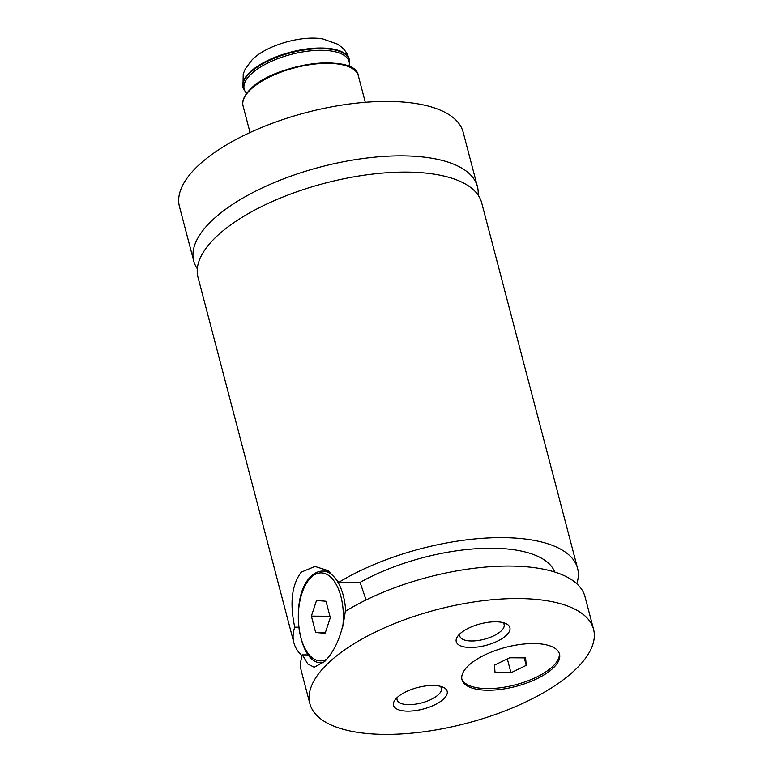 <?xml version="1.0" encoding="UTF-8"?>
<svg xmlns="http://www.w3.org/2000/svg" width="773" height="773" viewBox="0 0 773 773"><rect width="100%" height="100%" fill="white"/><g stroke="black" fill="none" stroke-linecap="round" stroke-linejoin="round"><path stroke-width="1.16" d="M197.308 268.714A146.648 58.748 -14.7 0 1 193.723 260.974A146.648 58.748 -14.7 0 1 209.609 222.866A146.648 58.748 -14.7 0 1 362.759 158.552A146.648 58.748 -14.7 0 1 477.414 186.554A146.648 58.748 -14.7 0 1 478.091 195.057M554.048 667.196A50.409 20.195 165.3 0 0 559.517 654.093A50.409 20.195 165.3 0 0 520.103 644.469A50.409 20.195 165.3 0 0 467.452 666.577A50.409 20.195 165.3 0 0 461.993 679.68A50.409 20.195 165.3 0 0 501.406 689.303A50.409 20.195 165.3 0 0 554.048 667.196M461.819 678.858A50.409 20.195 165.3 0 0 501.986 687.545A50.409 20.195 165.3 0 0 553.623 665.572A50.409 20.195 165.3 0 0 559.256 653.291M444.156 698.473A27.722 11.102 165.3 0 0 443.229 687.284A27.722 11.102 165.3 0 0 419.42 687.091A27.722 11.102 165.3 0 0 396.53 698.135A27.722 11.102 165.3 0 0 394.993 699.932A27.722 11.102 165.3 0 0 409.4 711.121A27.722 11.102 165.3 0 0 444.156 698.473M397.158 697.526A22.91 9.179 165.3 0 0 397.061 699.855A22.91 9.179 165.3 0 0 414.975 704.232A22.91 9.179 165.3 0 0 438.909 694.183A22.91 9.179 165.3 0 0 441.393 688.221A22.91 9.179 165.3 0 0 440.156 686.24M506.885 634.797A27.722 11.102 165.3 0 0 505.957 623.608A27.722 11.102 165.3 0 0 482.139 623.415A27.722 11.102 165.3 0 0 459.259 634.459A27.722 11.102 165.3 0 0 457.722 636.256A27.722 11.102 165.3 0 0 472.129 647.455A27.722 11.102 165.3 0 0 506.885 634.797M459.887 633.85A22.91 9.179 165.3 0 0 459.79 636.179A22.91 9.179 165.3 0 0 477.704 640.556A22.91 9.179 165.3 0 0 501.638 630.507A22.91 9.179 165.3 0 0 504.122 624.555A22.91 9.179 165.3 0 0 502.885 622.565M302.117 655.794A146.648 58.748 -14.7 0 1 293.875 642.759A146.648 58.748 -14.7 0 1 294.726 627.164C289.604 603.114 291.769 584.784 301.238 572.155L314.949 566.435L327.994 570.571L338.98 582.233L360.083 582.388L366.064 599.964M593.558 629.251A146.648 58.748 -14.7 0 1 577.673 667.36A146.648 58.748 -14.7 0 1 424.522 731.683A146.648 58.748 -14.7 0 1 309.867 703.681A146.648 58.748 -14.7 0 1 325.752 665.572A146.648 58.748 -14.7 0 1 478.893 601.249A146.648 58.748 -14.7 0 1 593.558 629.251L585.035 596.766A146.648 58.748 -14.7 0 0 492.73 566.541A146.648 58.748 -14.7 0 0 345.28 611.375C342.507 633.454 335.637 650.161 324.679 661.504L314.234 667.254L307.828 664.036L302.436 654.876L308.495 654.915M193.723 260.974L179.442 206.555A146.648 58.748 -14.7 0 1 195.327 168.446A146.648 58.748 -14.7 0 1 348.478 104.123A146.648 58.748 -14.7 0 1 463.133 132.125L477.414 186.554M293.875 642.759L197.985 277.227A146.648 58.748 -14.7 0 1 213.87 239.118A146.648 58.748 -14.7 0 1 367.02 174.795A146.648 58.748 -14.7 0 1 481.676 202.797L577.576 568.329A146.648 58.748 -14.7 0 1 576.793 583.731M360.083 582.388A123.738 49.569 -14.7 0 1 479.337 548.54A123.738 49.569 -14.7 0 1 554.724 572.03M309.867 703.681L301.335 671.186A146.648 58.748 -14.7 0 1 302.436 654.876M298.61 627.183L294.726 627.164M338.98 582.233A146.648 58.748 -14.7 0 1 486.014 538.066A146.648 58.748 -14.7 0 1 577.576 568.329M326.003 601.249L316.524 600.476L311.364 616.11L315.674 632.527L325.143 633.3L330.303 617.666L326.003 601.249M325.375 632.594L315.674 632.527M329.936 616.245L311.364 616.11M494.42 665.147L495.058 672.636L510.963 672.752L526.239 665.379L525.601 657.891L509.687 657.775L494.42 665.147M524.268 657.881L526.239 665.379M507.33 658.915L510.963 672.752M349.048 66.546A54.226 21.721 165.3 0 0 312.292 50.68A54.226 21.721 165.3 0 0 250.075 75.087A54.226 21.721 165.3 0 0 246.645 93.417M323.501 662.654A45.829 23.47 90.4 0 1 322.08 662.722C297.499 665.244 289.063 596.041 310.872 576.619C314.543 572.928 318.495 571.083 322.737 571.073A45.829 23.47 90.4 0 1 345.715 611.105M342.671 627.299A43.993 22.523 -89.6 0 0 334.902 582.243A43.993 22.523 -89.6 0 0 310.601 577.895A43.993 22.523 -89.6 0 0 299.827 633.193A43.993 22.523 -89.6 0 0 326.795 659.195M249.544 90.557A59.579 23.866 165.3 0 0 243.089 106.036C241.852 101.099 244.055 95.717 249.679 89.919C273.014 63.502 355.995 52.535 358.343 75.802A59.579 23.866 165.3 0 0 311.761 64.42A59.579 23.866 165.3 0 0 249.544 90.557M246.529 93.572L243.109 88.054A54.989 22.031 -14.7 0 1 249.07 73.764A54.989 22.031 -14.7 0 1 306.504 49.646A54.989 22.031 -14.7 0 1 349.502 60.149L349.338 59.54A54.989 22.031 165.3 0 0 306.34 49.037A54.989 22.031 165.3 0 0 248.906 73.155A54.989 22.031 165.3 0 0 242.954 87.446L243.224 73.976L245.225 69.039L251.592 60.4C265.255 45.414 301.905 34.872 323.037 38.988L337.627 44.167L341.975 47.462C345.56 50.728 348.014 54.757 349.338 59.54M250.046 89.745A58.738 23.528 -14.7 0 1 300.195 65.985A58.738 23.528 -14.7 0 1 350.671 67.599M322.08 662.722L323.414 662.732M243.109 88.054L242.954 87.446M250.046 132.531L243.089 106.036M365.291 102.297L358.343 75.802M349.232 66.623L349.502 60.149M322.737 571.073L328.805 571.112"/></g></svg>
